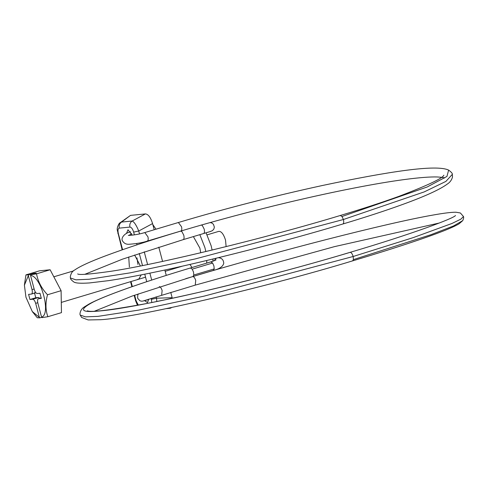 <?xml version="1.0" encoding="UTF-8"?>
<svg xmlns="http://www.w3.org/2000/svg" width="488" height="488" viewBox="0 0 488 488"><rect width="100%" height="100%" fill="white"/><g stroke="black" fill="none" stroke-linecap="round" stroke-linejoin="round"><path stroke-width="0.73" d="M193.382 236.595L199.873 248.111L200.727 252.778M199.836 234.661L204.917 247.617L205.826 251.564M206.766 260.482L206.686 263.117M210.121 231.586L206.064 232.806L211.139 245.751L212.109 250.057M212.988 258.994L212.908 261.208M192.028 267.503L189.93 264.423M207.119 234.85L218.697 231.391C221.284 231.123 223.559 234.026 225.529 240.114L226.115 246.623M34.13 273.719L34.02 273.304L36.222 273.091L30.695 274.744L30.543 275.421C41.218 276.104 51.35 314.437 41.559 317.121L37.869 303.133C37.301 300.535 37.533 299.046 38.57 298.662L41.321 298.394L39.961 293.251L37.21 293.52C36.033 293.355 35.038 291.989 34.239 289.414L30.543 275.421M39.87 298.26L38.528 297.491L32.696 299.242C33.873 299.406 34.861 300.773 35.667 303.347L39.357 317.334L32.306 311.558L25.962 297.259L24.4 285.157L28.341 275.641L32.037 289.628C32.605 292.227 32.373 293.715 31.336 294.093L28.585 294.362L29.945 299.51L32.696 299.242M34.416 292.617L35.776 297.765L38.528 297.491M35.776 297.765L29.945 299.51M31.336 294.093L35.868 292.751M28.341 275.641L28.493 274.957L25.949 274.878L39.546 270.803L50.136 269.766L61.098 290.683L61.464 312.643L47.873 316.712C45.469 310.094 45.347 302.774 47.507 294.758C41.584 288.481 37.93 281.509 36.545 273.835L30.695 274.744M34.02 273.304L28.493 274.957M41.187 297.881L38.424 298.693L41.181 297.869M41.559 317.121L42.023 317.615L47.873 316.712M32.495 311.826L37.277 317.749L39.821 317.834L39.357 317.334M39.821 317.834L41.7 317.267M47.507 294.758L61.098 290.683M36.545 273.835L50.136 269.766M25.949 274.878L24.406 284.986M140.398 265.978L134.615 254.986M137.604 279.295L138.702 279.24L141.215 274.884M128.728 256.987L129.375 266.997M136.963 257.865L137.927 264.435M144.619 300.657L147.474 302.591L148.791 299.132M132.236 235.167L128.002 229.75L126.477 233.514M134.383 234.887L133.651 232.111L138.738 231.001L139.513 233.923M122.159 249.85L117.303 230.171C116.687 228.189 118.797 222.992 120.243 222.656L121.512 222.077L132.144 221.034C134.133 221.82 136.329 225.145 138.738 231.001L152.567 223.583C150.688 217.441 148.303 214.214 145.418 213.915L130.528 215.373L121.512 222.077C119.517 223.516 118.779 225.535 119.292 228.128C117.95 228.561 117.638 230.391 118.352 233.612L122.604 249.697M145.418 213.915L132.144 221.034C130.156 222.479 129.418 224.492 129.93 227.085L119.292 228.128M151.792 302.523L151.402 299.309L156.495 298.205L156.849 301.511M117.858 233.575L118.352 233.612M134.176 295.338L135.615 300.773L136.109 300.809L138.305 305.116M156.136 296.85L156.495 298.205L172.148 297.686L172.294 298.278M171.733 307.495L170.336 308.233L166.39 308.623M120.243 222.656L130.528 215.373M172.148 297.686L170.763 292.452M166.256 275.397L164.834 270.01M162.565 261.403L158.789 247.135M154.196 229.744L152.567 223.583M155.995 229.207L152.835 224.596M171.386 292.263L170.867 292.83M130.705 231.818L130.601 231.849C124.611 232.91 120.591 238.236 122.512 240.901C124.062 243.439 126.355 244.555 129.399 244.238C136.823 243.695 142.801 242.64 147.333 241.078L147.224 241.102C148.218 240.743 148.456 239.321 147.949 236.839L144.796 232.562L178.388 222.504C225.383 208.516 273.378 196.182 322.379 185.507C388.729 171.514 436.376 164.212 448.612 170.099L446.959 176.436L427.091 187.02L342.009 216.495L343.4 219.515L424.231 191.894L445.904 181.402L452.333 174.344L452.492 177.071C451.65 180.054 449.985 182.335 447.508 183.921C440.164 189.417 425.249 196.243 402.777 204.405C385.801 210.584 365.829 217.117 342.85 224.004L342.759 224.029C343.759 223.596 343.973 222.089 343.4 219.515L195.2 258.933L130.223 272.847L89.231 279.24L75.908 279.837L70.437 277.989L70.284 276.763C70.961 273.323 72.456 271.053 74.768 269.962C80.02 266.277 90.262 261.58 105.493 255.871C125.709 248.307 150.762 240.059 180.658 231.123L181.92 231.629L183.769 235.198C184.336 237.857 184.092 239.346 183.018 239.669M352.598 260.873C264.118 287.841 133.608 318.109 100.516 319.707L88.157 319.945L81.642 317.475L80.239 315.089L85.467 316.865L97.984 316.37L138.726 310.1L204.002 296.155L353.172 256.493L353.404 259.616L352.592 260.879C375.046 254.15 394.688 247.977 411.518 242.359C436.388 234.069 452.242 227.89 459.08 223.821L462.734 220.625L453.517 225.962L430.953 234.71L353.404 259.616M34.13 289L32.037 289.628M37.765 302.719L35.667 303.347M133.651 232.111C132.669 228.915 131.431 227.243 129.93 227.085M141.782 242.524L141.959 243.189M144.234 251.796L147.602 264.539M149.877 273.152L151.701 280.057M151.402 299.309L151.158 298.388M146.748 281.686L144.765 274.183M142.49 265.57L139.281 253.431M137.006 244.817L136.664 243.524M131.016 281.539L132.346 286.566M134.621 295.185L136.109 300.809M170.336 308.233L167.841 308.318M178.388 222.504L181.542 226.78C182.048 229.262 181.81 230.684 180.816 231.044L147.339 241.078M94.556 311.179L132.23 296.021L192.949 276.507L213.36 270.395L214.201 268.918L213.921 265.96L212.622 263.032L192.211 269.144L190.399 267.991L210.81 261.879L212.622 263.032M214.201 268.918L193.791 275.031L193.51 272.072L192.211 269.144M192.949 276.507L193.791 275.031M216.196 258.213L214.214 260.732M210.127 222.565L211.981 223.077L213.457 224.327L214.354 227.14L213.848 229.073L212.433 230.665L209.883 231.654M201.257 224.98L202.337 225.517L204.179 229.085C204.728 231.477 204.551 232.953 203.642 233.52L183.207 239.639L122.537 259.134L84.821 274.311M143.624 300.828L195.224 285.126L195.731 280.49C194.938 278.038 193.974 276.733 192.845 276.58L192.522 276.678M161.632 295.185L162.138 290.549C161.345 288.097 160.381 286.791 159.253 286.639M342.009 216.495L340.301 215.489C266.186 237.991 157.173 264.496 110.392 271.371C89.938 274.262 79.026 275.116 77.653 273.927L77.653 273.927M216.312 258.189L214.043 260.799L210.883 261.861M190.497 267.967C149.224 280.271 110.044 293.672 93.556 301.834C78.098 309.947 80.459 312.96 100.632 310.868C119.316 309.264 153.879 302.676 204.332 291.11C253.138 279.764 309.374 264.618 350.231 252.326C351.409 252.54 352.385 253.931 353.172 256.493L413.257 237.607L451.943 223.48L460.788 219.197L463.49 216.544L460.391 212.988L456.066 212.237C451.467 212.17 443.683 213.128 432.716 215.11C386.99 223.065 276.507 251.387 192.681 276.604L185.794 278.666M455.481 215.513C454.212 218.179 412.421 233.953 350.048 252.357L350.231 252.326M131.675 233.661L129.033 235.35M53.826 276.806L73.566 270.895M61.293 302.414L145.558 277.184M165.182 271.31L182.597 266.094M32.306 311.558L32.727 312.155M24.4 285.157L24.412 284.815M131.9 286.718L130.571 281.674M135.615 300.773L137.476 305.268M218.258 257.713L218.374 257.719C221.796 258.012 223.583 259.884 223.742 263.343C222.876 266.613 219.417 268.967 213.36 270.395M180.658 231.123L188.094 228.89M342.857 224.004C285.822 241.2 206.827 261.519 152.976 272.511C135.304 276.147 120.53 278.855 108.653 280.637L89.426 282.949C80.63 283.534 75.414 283.192 73.773 281.93C71.382 280.155 70.272 278.843 70.437 277.989M210.81 261.879L216.044 259.939M211.084 231.294L203.624 233.526M350.042 252.357C288.615 270.919 201.282 293.056 147.907 303.292C111.032 310.1 90.866 312.601 87.395 310.801M80.239 315.089L80.246 315.108C79.532 314.62 80.056 309.319 84.461 306.867L88.767 304.195C103.352 296.027 143.374 282.04 190.399 267.991M340.307 215.482C362.645 208.791 382.086 202.447 398.641 196.451C427.561 185.434 442.634 178.352 443.854 175.192L443.83 175.253M444.586 178.035C444.348 177.626 441.927 177.272 437.34 176.967C430.135 176.735 419.235 177.589 404.637 179.517C377.004 183.153 335.457 191.186 289.347 202.111C251.576 211.078 215.44 220.716 180.926 231.019M452.333 174.338C452.577 173.502 451.339 172.087 448.606 170.099M144.796 232.562C136.5 235.161 126.996 235.667 128.417 235.308M148.791 299.443L143.374 300.986L141.672 301.218L139.903 300.785L137.616 298.217L137.787 294.898L138.47 293.855M195.224 285.126L334.445 246.641L439.493 222.967M463.484 216.544C463.862 217.282 463.612 218.642 462.728 220.625"/></g></svg>
